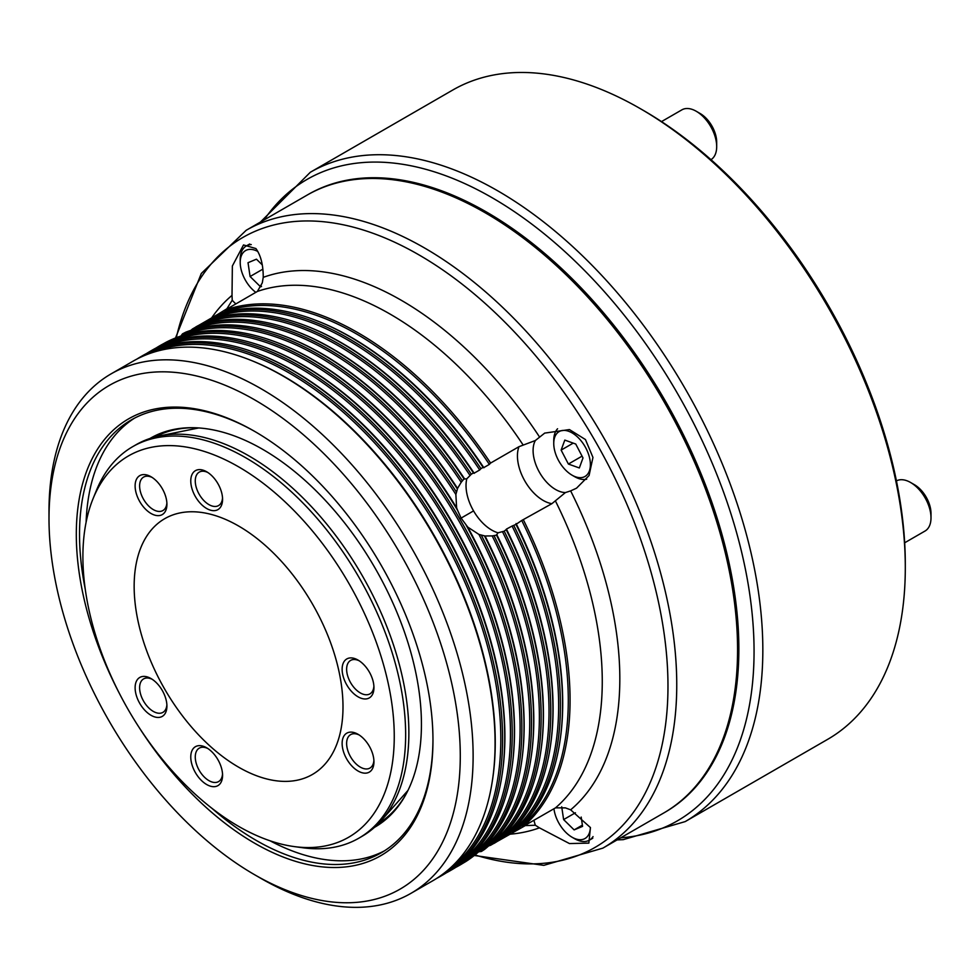 <?xml version="1.0" encoding="UTF-8"?>
<svg xmlns="http://www.w3.org/2000/svg" width="980" height="980" viewBox="0 0 980 980"><rect width="100%" height="100%" fill="white"/><g stroke="black" fill="none" stroke-linecap="round" stroke-linejoin="round"><path stroke-width="1.47" d="M827.659 739.349A374.887 216.445 -120 0 0 905.3 567.726A374.887 216.445 -120 0 0 640.222 108.596A374.887 216.445 -120 0 0 640.21 108.596A374.887 216.445 -120 0 0 452.772 90.025L310.317 172.272A374.887 216.445 60 0 1 497.754 190.843A374.887 216.445 60 0 1 742.656 521.188A374.887 216.445 60 0 1 685.192 821.595L827.659 739.349M905.3 567.726L905.3 564.015A370.342 213.811 -120 0 0 643.431 110.446L640.222 108.596L643.431 110.446M307.634 194.812A356.708 205.947 60 0 1 486.631 212.109A356.708 205.947 60 0 1 719.835 527.032A356.708 205.947 60 0 1 664.33 812.641M150.234 353.315A298.765 172.492 60 0 1 289.553 373.196A298.765 172.492 60 0 1 481.988 627.58A298.765 172.492 60 0 1 448.362 869.701M261.06 878.46L254.641 874.748A290.815 167.911 60 0 1 49 518.567A290.815 167.911 60 0 1 254.641 399.84A290.815 167.911 60 0 1 460.282 756.021A290.815 167.911 60 0 1 254.641 874.748L261.06 878.46A299.905 173.154 -120 0 0 411.012 893.307L432.976 880.64A299.905 173.154 -120 0 0 492.413 780.509L492.597 779.345A298.765 172.492 -120 0 0 283.992 376.406A298.765 172.492 -120 0 0 250.598 360.199L249.496 359.758A299.905 173.154 -120 0 0 133.072 361.179L111.12 373.858A299.905 173.154 -120 0 0 49 511.156A299.905 173.154 -120 0 0 49.025 514.904M211.619 317.924A308.994 178.397 60 0 1 232.015 295.384L232.358 265.997L243.506 244.951L255.903 248.553C260.839 255.462 263.277 265.065 263.228 277.365L262.285 282.877L257.373 291.452L225.4 309.962A299.905 173.154 60 0 1 357.994 332.747A299.905 173.154 60 0 1 490.588 463.062L518.971 446.684L535.35 440.522L544.709 433.099L569.441 429.571L585.452 439.555L592.961 457.427L589.066 475.533L576.522 488.187L570.642 490.894A308.994 178.397 60 0 1 570.642 809.823L590.45 827.573L588.845 843.119L569.441 843.56L539.429 827.843A308.994 178.397 60 0 1 509.71 834.237M461.2 482.27L464.03 478.877A299.905 173.154 -120 0 0 331.216 348.206A299.905 173.154 -120 0 0 297.7 331.938A299.905 173.154 -120 0 0 198.401 325.507L195.927 326.855L195.02 328.594A298.765 172.492 60 0 1 328.116 350.926A298.765 172.492 60 0 1 461.2 482.27L457.55 488.395A298.765 172.492 -120 0 0 322.543 354.148A298.765 172.492 -120 0 0 289.149 337.929L288.059 337.5A299.905 173.154 -120 0 0 185.857 332.134L182.5 333.849L181.067 335.809A298.765 172.492 60 0 1 318.476 356.5A298.765 172.492 60 0 1 455.872 494.471L457.574 488.457M478.938 534.431A298.765 172.492 60 0 1 478.938 851.755L481.364 851.498L484.524 849.44A299.905 173.154 -120 0 0 530.976 758.251L531.148 757.087A298.765 172.492 -120 0 0 533.806 720.067A298.765 172.492 -120 0 0 485.039 536.011L478.938 534.431L467.754 527.105L461.09 518.101L457.599 510.347A299.905 173.154 -120 0 0 311.934 359.341A299.905 173.154 -120 0 0 278.418 343.074A299.905 173.154 -120 0 0 166.282 342.155L159.85 345.72A299.905 173.154 60 0 1 309.803 360.579A299.905 173.154 60 0 1 505.729 624.86A299.905 173.154 60 0 1 459.755 865.181A299.905 173.154 60 0 1 455.957 867.263M459.755 865.181L466.064 861.395A299.905 173.154 -120 0 0 521.336 763.812A299.905 173.154 -120 0 0 524.006 726.645A299.905 173.154 -120 0 0 466.064 524.998M506.354 529.96A299.905 173.154 60 0 1 552.916 709.949A299.905 173.154 60 0 1 550.258 747.128L550.429 745.964A298.765 172.492 -120 0 0 553.088 708.932A298.765 172.492 -120 0 0 506.513 529.261L504.222 531.197L497.987 532.802L496.541 535.166L492.18 535.913A298.765 172.492 60 0 1 492.18 843.29L494.128 843.364L496.541 841.894A299.905 173.154 -120 0 0 540.617 752.689L540.788 751.525A298.765 172.492 -120 0 0 543.447 714.494A298.765 172.492 -120 0 0 496.774 534.615L496.689 534.492M492.18 535.913L485.002 535.974M457.599 510.347L456.619 507.824A298.765 172.492 -120 0 0 312.902 359.709A298.765 172.492 -120 0 0 279.521 343.502L278.418 343.074M159.875 347.753A298.765 172.492 60 0 1 299.194 367.623A298.765 172.492 60 0 1 491.629 622.018A298.765 172.492 60 0 1 458.003 864.139M436.676 878.386A299.905 173.154 -120 0 0 440.473 876.304L442.605 875.067A299.905 173.154 -120 0 0 502.054 774.947L502.238 773.784A298.765 172.492 -120 0 0 293.632 370.844A298.765 172.492 -120 0 0 260.239 354.625L259.137 354.197A299.905 173.154 -120 0 0 142.713 355.618L140.569 356.855A299.905 173.154 -120 0 0 136.869 359.096M225.4 309.962L224.714 311.615A298.765 172.492 60 0 1 357.026 334.241A298.765 172.492 60 0 1 489.351 464.398L483.777 467.619A298.765 172.492 -120 0 0 351.465 337.451A298.765 172.492 -120 0 0 318.071 321.232L316.981 320.803A299.905 173.154 60 0 1 350.497 337.083A299.905 173.154 60 0 1 483.091 467.399L483.863 467.779M446.317 872.825A299.905 173.154 -120 0 0 450.114 870.742L452.246 869.505A299.905 173.154 -120 0 0 511.695 769.386L511.879 768.222A298.765 172.492 -120 0 0 514.524 731.19A298.765 172.492 -120 0 0 303.261 365.271A298.765 172.492 -120 0 0 269.88 349.064L268.777 348.635A299.905 173.154 -120 0 0 152.341 350.056L150.21 351.281A299.905 173.154 -120 0 0 146.51 353.535M169.516 342.192A298.765 172.492 60 0 1 308.835 362.061A298.765 172.492 60 0 1 501.27 616.457A298.765 172.492 60 0 1 467.644 858.578M316.981 320.803A299.905 173.154 60 0 0 217.903 314.298L215.759 315.536L215.073 317.177A298.765 172.492 60 0 1 347.385 339.803A298.765 172.492 60 0 1 479.71 469.971L474.136 473.181A298.765 172.492 -120 0 0 341.824 343.012A298.765 172.492 -120 0 0 308.431 326.805L307.34 326.377A299.905 173.154 60 0 1 340.856 342.645A299.905 173.154 60 0 1 473.45 472.96L474.222 473.34M307.34 326.377A299.905 173.154 60 0 0 208.262 319.86L206.131 321.097L205.433 322.751A298.765 172.492 60 0 1 337.745 345.364A298.765 172.492 60 0 1 470.069 475.533L466.799 478.791L464.63 478.938A298.765 172.492 -120 0 0 332.183 348.574A298.765 172.492 -120 0 0 298.79 332.367L297.7 331.938M432.964 739.324A249.925 144.293 60 0 1 381.208 852.808A249.925 144.293 60 0 1 256.246 840.423A249.925 144.293 60 0 1 211.68 808.108M85.236 589.09A249.925 144.293 60 0 1 131.283 419.93A249.925 144.293 60 0 1 255.449 431.849M119.597 693.828A252.191 145.603 60 0 1 92.512 457.942A252.191 145.603 60 0 1 254.641 431.384A252.191 145.603 60 0 1 432.964 740.255A252.191 145.603 60 0 1 254.641 843.217A252.191 145.603 60 0 1 138.168 725.972M411.012 893.307A299.905 173.154 -120 0 0 456.986 652.999A299.905 173.154 -120 0 0 261.06 388.717A299.905 173.154 -120 0 0 111.12 373.858M492.413 780.509A299.905 173.154 -120 0 0 283.024 376.038A299.905 173.154 -120 0 0 249.496 359.758M232.015 295.384L232.236 300.223A31.813 18.363 60 0 0 235.874 303.923M533.965 820.236A31.813 18.363 60 0 0 535.35 825.234L539.429 827.843M737.573 649.348A355.801 205.42 -120 0 0 737.573 648.981A355.801 205.42 -120 0 0 485.982 213.224L485.345 212.856A356.708 205.947 60 0 1 737.573 649.728A356.708 205.947 60 0 1 663.693 813.02L602.872 848.129A356.708 205.947 60 0 0 657.556 562.299A356.708 205.947 60 0 0 424.524 247.965A356.708 205.947 60 0 0 246.176 230.3L201.317 273.457L175.518 337.978M570.642 490.894L565.399 492.573A31.813 18.363 60 0 1 555.587 489.51A31.813 18.363 60 0 1 535.35 440.522M440.473 876.304A299.905 173.154 -120 0 0 486.448 635.983A299.905 173.154 -120 0 0 290.521 371.702A299.905 173.154 -120 0 0 140.569 356.855M502.446 531.613A298.765 172.492 60 0 1 502.446 837.19L501.87 836.981M502.446 837.19L504.222 837.41L506.354 836.173A299.905 173.154 60 0 0 550.258 747.128M512.087 831.616L513.863 831.848L515.995 830.611A299.905 173.154 60 0 0 559.899 741.554A299.905 173.154 60 0 0 515.995 524.398L512.087 526.052A298.765 172.492 60 0 1 512.087 831.616M565.399 492.573L551.875 503.683L521.727 520.478A298.765 172.492 60 0 1 521.727 826.054L523.504 826.275L555.513 807.851L565.399 807.875L570.642 809.823M502.054 774.947A299.905 173.154 -120 0 0 292.665 370.477A299.905 173.154 -120 0 0 259.137 354.197M521.336 763.812L521.507 762.648A298.765 172.492 -120 0 0 524.165 725.629A298.765 172.492 -120 0 0 467.754 527.105M456.386 491.972A299.905 173.154 -120 0 0 319.443 355.005A299.905 173.154 -120 0 0 182.5 333.849M457.293 488.849A299.905 173.154 -120 0 0 321.575 353.78A299.905 173.154 -120 0 0 288.059 337.5M450.114 870.742A299.905 173.154 -120 0 0 496.088 630.422A299.905 173.154 -120 0 0 300.162 366.14A299.905 173.154 -120 0 0 150.21 351.281M530.976 758.251A299.905 173.154 -120 0 0 533.647 721.084A299.905 173.154 -120 0 0 484.524 536.011M511.695 769.386A299.905 173.154 -120 0 0 514.365 732.219A299.905 173.154 -120 0 0 302.293 364.903A299.905 173.154 -120 0 0 268.777 348.635M208.262 319.86L215.759 315.536A299.905 173.154 60 0 1 348.353 338.308A299.905 173.154 60 0 1 480.947 468.636L483.091 467.399M462.242 480.617A299.905 173.154 -120 0 0 329.084 349.444A299.905 173.154 -120 0 0 195.927 326.855M540.617 752.689A299.905 173.154 -120 0 0 543.288 715.523A299.905 173.154 -120 0 0 496.541 535.166M198.621 325.421L206.131 321.097A299.905 173.154 60 0 1 338.713 343.882A299.905 173.154 60 0 1 471.307 474.198L473.45 472.96M246.176 230.3L306.985 195.179A356.708 205.947 60 0 1 485.345 212.856L485.982 213.224M217.903 314.298L226.907 308.749L232.236 300.223M535.35 825.234L525.305 825.589L496.713 841.747M192.337 330.309L192.496 328.962L195.829 327.038M493.92 843.351L490.588 845.274L489.351 844.748M470.069 475.533L471.307 474.198M479.71 469.971L480.947 468.636M489.351 464.398L490.588 463.062M559.899 741.554L560.07 740.39A298.765 172.492 -120 0 0 516.154 523.688L516.056 523.541M515.995 524.398L521.727 520.478M512.087 526.052L506.415 529.114M190.941 330.334A299.905 173.154 60 0 1 192.496 328.962M490.588 845.274A299.905 173.154 60 0 1 488.628 845.936M523.504 520.074A299.905 173.154 60 0 1 523.504 826.275M456.619 507.824L455.872 494.471M464.03 478.877L464.692 479.073M156.138 347.974A299.905 173.154 60 0 1 159.85 345.72M481.364 851.498A299.905 173.154 -120 0 0 481.364 535.239M513.863 525.635A299.905 173.154 60 0 1 513.863 831.848M494.128 843.364A299.905 173.154 -120 0 0 494.128 535.852M504.222 531.197A299.905 173.154 60 0 1 504.222 837.41M384.38 850.885A249.925 144.293 60 0 1 270.014 840.779M374.458 827.377A224.53 129.63 -120 0 0 405.671 794.854A224.53 129.63 -120 0 0 262.677 449.33A224.53 129.63 -120 0 0 193.709 427.721A224.53 129.63 -120 0 0 149.94 438.489M194.824 427.746A223.293 128.919 -120 0 0 176.057 429.485A223.293 128.919 -120 0 0 155.171 436.933M378.415 823.617A223.293 128.919 -120 0 0 395.32 809.247A223.293 128.919 -120 0 0 406.21 793.874M86.105 522.242A249.925 144.293 60 0 1 134.542 418.142M593.047 836.602A29.535 17.052 60 0 1 589.397 840.166A29.535 17.052 60 0 1 574.635 838.709L572.063 837.226A25.897 14.957 60 0 1 558.184 821.853A25.897 14.957 60 0 1 553.945 808.721M590.364 827.439A25.897 14.957 60 0 1 572.063 837.226M561.712 806.785L563.623 819.586L574.133 829.901L582.573 826.385L581.177 817.063M574.133 829.901L582.377 825.136M563.623 819.586L575.444 812.763M560.119 431.102A25.897 14.957 60 0 1 585.954 448.252A25.897 14.957 60 0 1 584.007 476.954A25.897 14.957 60 0 1 572.063 475.178A25.897 14.957 60 0 1 553.749 443.45A25.897 14.957 60 0 1 560.119 431.102M586.689 479.196A29.535 17.052 60 0 1 574.635 476.66L572.063 475.178M553.749 443.45L553.749 440.486A29.535 17.052 60 0 1 557.583 428.774M564.811 440.094L561.124 450.102L568.388 464.042L579.327 467.962L583.002 457.954L575.738 444.026L564.811 440.094M582.059 456.141L568.388 464.042M561.124 450.102L573.226 443.119M255.841 292.383A25.897 14.957 60 0 1 244.645 278.786A25.897 14.957 60 0 1 240.21 262.432L240.21 259.467A29.535 17.052 60 0 1 246.323 245.943A29.535 17.052 60 0 1 251.248 244.571M240.21 262.432A25.897 14.957 60 0 1 257.838 251.48M262.273 264.894L256.454 259.186L248.026 262.701L250.084 276.519L260.594 286.834L261.452 286.479M260.594 286.834L261.513 286.295M250.084 276.519L262.861 269.145M910.592 482.491L914.45 484.72A23.398 13.512 -120 0 1 931 513.373L931 517.832A28.849 16.66 -120 0 0 910.592 482.491A28.849 16.66 -120 0 0 896.431 480.911M904.675 542.785L925.022 531.038A28.849 16.66 -120 0 0 931 517.832M710.966 159.679A28.849 16.66 -120 0 0 716.686 146.62L716.686 142.174A23.398 13.512 -120 0 0 700.136 113.508L696.278 111.279A28.849 16.66 -120 0 0 681.86 109.858L661.5 121.606M716.686 146.62A28.849 16.66 -120 0 0 696.278 111.291A28.849 16.66 -120 0 0 696.278 111.279L700.136 113.508M238.569 767.156A147.686 85.26 60 0 1 142.1 637.012A147.686 85.26 60 0 1 164.738 518.677A147.686 85.26 60 0 1 238.569 525.99A147.686 85.26 60 0 1 335.05 656.122A147.686 85.26 60 0 1 312.412 774.47A147.686 85.26 60 0 1 238.569 767.156M238.569 466.811A220.157 127.106 60 0 1 391.669 702.342A220.157 127.106 60 0 1 294.123 846.573A220.157 127.106 60 0 1 238.569 826.336A220.157 127.106 60 0 1 93.149 498.465A220.157 127.106 60 0 1 238.569 466.811M294.123 846.573L302.845 847.761A226.061 130.524 -120 0 0 358.839 838.182A226.061 130.524 -120 0 0 393.482 657.029A226.061 130.524 -120 0 0 245.809 457.819A226.061 130.524 -120 0 0 132.766 446.623A226.061 130.524 -120 0 0 96.469 490.319L93.149 498.465M151.018 476.746A22.491 12.985 -120 0 0 135.118 485.933A22.491 12.985 -120 0 0 151.018 513.483A22.491 12.985 -120 0 0 166.918 504.296A22.491 12.985 -120 0 0 151.018 476.746L151.018 476.746M152.182 477.468A19.318 11.148 -120 0 0 143.607 477.089A19.318 11.148 -120 0 0 140.655 492.56A19.318 11.148 -120 0 0 153.272 509.588A19.318 11.148 -120 0 0 162.925 510.543A19.318 11.148 -120 0 0 166.882 502.924M206.67 471.772A22.491 12.985 -120 0 0 190.769 480.96A22.491 12.985 -120 0 0 206.67 508.51A22.491 12.985 -120 0 0 222.57 499.322A22.491 12.985 -120 0 0 206.67 471.772L206.67 471.772M207.834 472.495A19.318 11.148 -120 0 0 199.258 472.115A19.318 11.148 -120 0 0 196.306 487.587A19.318 11.148 -120 0 0 208.924 504.614A19.318 11.148 -120 0 0 218.577 505.57A19.318 11.148 -120 0 0 222.534 497.95M358.031 660.067A22.491 12.985 -120 0 0 342.13 669.254A22.491 12.985 -120 0 0 358.031 696.805A22.491 12.985 -120 0 0 373.944 687.617A22.491 12.985 -120 0 0 358.031 660.067L358.031 660.067M359.207 660.802A19.318 11.148 -120 0 0 350.632 660.41A19.318 11.148 -120 0 0 347.667 675.894A19.318 11.148 -120 0 0 360.285 692.909A19.318 11.148 -120 0 0 369.938 693.865A19.318 11.148 -120 0 0 373.895 686.245M358.031 734.277A22.491 12.985 -120 0 0 342.13 743.465A22.491 12.985 -120 0 0 358.031 771.003A22.491 12.985 -120 0 0 373.944 761.827A22.491 12.985 -120 0 0 358.031 734.277L358.031 734.277M359.207 735A19.318 11.148 -120 0 0 350.632 734.62A19.318 11.148 -120 0 0 347.667 750.092A19.318 11.148 -120 0 0 360.285 767.107A19.318 11.148 -120 0 0 369.938 768.063A19.318 11.148 -120 0 0 373.895 760.456M206.67 747.801A22.491 12.985 -120 0 0 190.769 756.977A22.491 12.985 -120 0 0 206.67 784.527A22.491 12.985 -120 0 0 222.57 775.339A22.491 12.985 -120 0 0 206.67 747.801L206.67 747.801M207.834 748.524A19.318 11.148 -120 0 0 199.258 748.144A19.318 11.148 -120 0 0 196.306 763.616A19.318 11.148 -120 0 0 208.924 780.631A19.318 11.148 -120 0 0 218.577 781.587A19.318 11.148 -120 0 0 222.534 773.967M151.018 678.564A22.491 12.985 -120 0 0 135.118 687.752A22.491 12.985 -120 0 0 151.018 715.29A22.491 12.985 -120 0 0 166.918 706.115A22.491 12.985 -120 0 0 151.018 678.564L151.018 678.564M152.182 679.287A19.318 11.148 -120 0 0 143.607 678.907A19.318 11.148 -120 0 0 140.655 694.379A19.318 11.148 -120 0 0 153.272 711.394A19.318 11.148 -120 0 0 162.925 712.362A19.318 11.148 -120 0 0 166.882 704.742M358.839 838.182L362.049 836.32A226.061 130.524 -120 0 0 381.416 820.407A226.061 130.524 -120 0 0 390.212 635.518A226.061 130.524 -120 0 0 249.018 455.957A226.061 130.524 -120 0 0 159.446 435.941A226.061 130.524 -120 0 0 135.987 444.761L132.766 446.623M264.061 219.973A370.342 213.811 60 0 1 492.193 197.764A370.342 213.811 60 0 1 745.486 569.637A370.342 213.811 60 0 1 620.769 837.802M474.969 854.94A352.163 203.326 -120 0 0 666.376 652.729A352.163 203.326 -120 0 0 418.962 254.886A352.163 203.326 -120 0 0 176.327 337.659M263.228 277.365A308.994 178.397 60 0 1 401.335 300.309A308.994 178.397 60 0 1 539.429 436.823M523.026 444.834A299.905 173.154 -120 0 0 390.199 314.151A299.905 173.154 -120 0 0 257.373 291.452M497.987 532.802A36.358 20.984 60 0 1 473.56 510.899L460.257 518.579M518.971 828.896A36.358 20.984 60 0 1 518.775 828.125M551.875 503.683A36.358 20.984 60 0 1 524.974 481.217A36.358 20.984 60 0 1 517.44 455.884A36.358 20.984 60 0 1 518.971 446.684M555.513 807.851A299.905 173.154 -120 0 0 555.513 501.099M473.56 510.899A36.358 20.984 60 0 1 466.799 478.791M310.317 172.272L260.423 222.068M617.13 839.909L623.243 839.652L685.192 821.595M737.573 648.981L737.573 649.728M49 518.567L49 511.156M474.296 855.479L543.802 865.352L602.872 848.129M592.765 838.231L589.397 840.166M249.692 244.008L246.323 245.943M407.986 790.407L381.416 820.407M198.72 427.942L159.446 435.941"/></g></svg>
